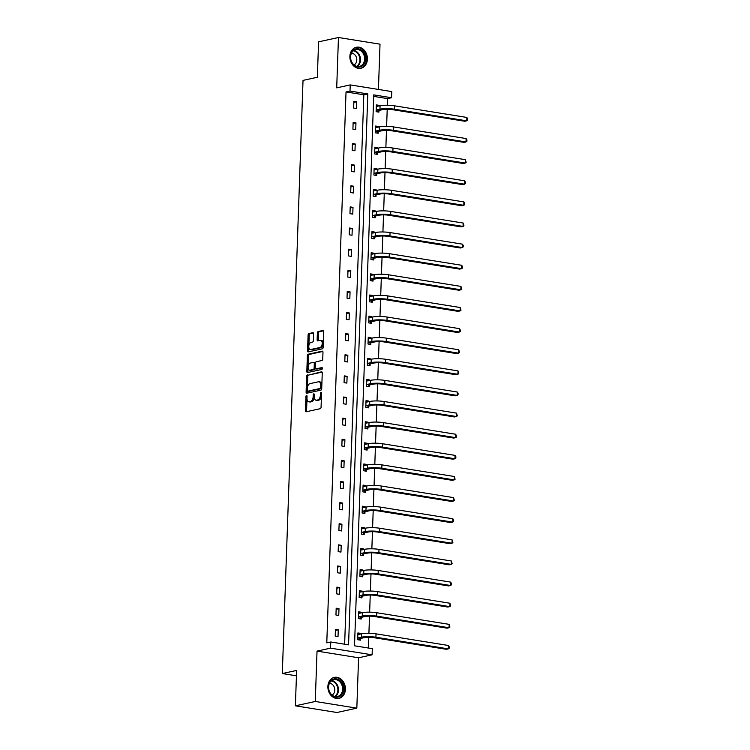 <?xml version="1.0" encoding="UTF-8"?>
<svg xmlns="http://www.w3.org/2000/svg" width="750" height="750" viewBox="0 0 750 750"><rect width="100%" height="100%" fill="white"/><g stroke="black" fill="none" stroke-linecap="round" stroke-linejoin="round"><path stroke-width="1.12" d="M306.525 395.438A0.947 0.534 -80.9 0 0 305.944 396.488L305.456 410.606A1.35 0.759 -80.9 0 0 306.019 411.769A1.35 0.759 -80.9 0 0 306.188 411.769L320.241 408.694A1.35 0.759 -80.9 0 0 321.066 407.194L321.553 393.066A0.947 0.534 -80.9 0 0 320.466 393.309L320.4 395.138A4.322 2.438 -80.9 0 1 317.756 399.938L316.584 400.191A4.322 2.438 -80.9 0 1 316.041 400.209A4.322 2.438 -80.9 0 1 314.231 396.488L314.297 394.659A0.947 0.534 -80.9 0 0 313.2 394.903L313.144 396.722A4.322 2.438 -80.9 0 1 310.491 401.522L309.319 401.784A4.322 2.438 -80.9 0 1 308.784 401.803A4.322 2.438 -80.9 0 1 306.975 398.081L307.041 396.253A0.947 0.534 -80.9 0 0 306.525 395.438M367.406 59.166A10.744 8.662 -102.4 0 1 360.947 68.25A10.744 8.662 -102.4 0 1 349.884 56.353A10.744 8.662 -102.4 0 1 356.344 47.269A10.744 8.662 -102.4 0 1 367.406 59.166M345.403 689.288A10.744 8.662 -102.4 0 1 338.934 698.381A10.744 8.662 -102.4 0 1 327.881 686.475A10.744 8.662 -102.4 0 1 334.341 677.391A10.744 8.662 -102.4 0 1 345.403 689.288M356.831 708.15L336.947 712.5L295.387 705.825L315.272 701.475L356.831 708.15L358.584 657.778L372.103 654.816L330.553 648.15L330.769 641.981L348.562 644.841L367.809 93.928L350.006 91.069L350.222 84.909L391.772 91.575L391.556 97.734L373.753 94.884L354.516 645.797L372.319 648.656L372.103 654.816M378.431 89.438L380.016 44.175L338.456 37.5L336.703 87.862L350.222 84.909M295.387 705.825L296.625 670.425L282.309 673.556L303.028 80.391L317.344 77.259L318.581 41.85L338.456 37.5M313.594 333.853A1.35 0.759 -80.9 0 0 313.031 332.691A1.35 0.759 -80.9 0 0 312.863 332.691L308.916 333.553A1.35 0.759 -80.9 0 0 308.091 335.053L307.547 350.738A1.35 0.759 -80.9 0 0 308.109 351.9A1.35 0.759 -80.9 0 0 308.278 351.9L322.331 348.816A1.35 0.759 -80.9 0 0 323.156 347.316L323.7 331.641A1.35 0.759 -80.9 0 0 323.137 330.478A1.35 0.759 -80.9 0 0 322.969 330.478L318.206 331.519A1.35 0.759 -80.9 0 0 317.381 333.019L317.147 339.731A1.35 0.759 -80.9 0 0 317.709 340.894A1.35 0.759 -80.9 0 0 317.878 340.894L320.241 340.378A3.619 2.034 -80.9 0 1 320.691 340.359A3.619 2.034 -80.9 0 1 322.181 343.866A3.619 2.034 -80.9 0 1 319.988 347.484L310.744 349.509A3.619 2.034 -80.9 0 1 310.294 349.528A3.619 2.034 -80.9 0 1 308.803 346.022A3.619 2.034 -80.9 0 1 310.988 342.403L312.534 342.066A1.35 0.759 -80.9 0 0 313.359 340.566L313.594 333.853M358.584 657.778L317.034 651.103L315.272 701.475M317.034 651.103L330.553 648.15M344.644 644.212L363.825 94.791L346.031 91.941L326.784 642.853L330.769 641.981M346.031 91.941L350.006 91.069M307.472 374.887A1.35 0.759 -80.9 0 0 306.647 376.388L306.103 392.072A1.35 0.759 -80.9 0 0 306.666 393.234A1.35 0.759 -80.9 0 0 306.834 393.225L320.887 390.15A1.35 0.759 -80.9 0 0 321.713 388.65L322.256 372.966A1.35 0.759 -80.9 0 0 321.694 371.803A1.35 0.759 -80.9 0 0 321.525 371.812L308.597 375.066A1.35 0.759 -80.9 0 0 307.772 376.566L307.387 387.628M306.825 371.4L307.369 355.725A1.35 0.759 -80.9 0 1 308.194 354.225L322.247 351.141A1.35 0.759 -80.9 0 1 322.416 351.141A1.35 0.759 -80.9 0 1 322.978 352.303L322.744 359.016A1.35 0.759 -80.9 0 1 321.919 360.516L316.219 361.762A1.35 0.759 -80.9 0 0 315.394 363.263L315.234 367.716A1.35 0.759 -80.9 0 0 315.806 368.878A1.35 0.759 -80.9 0 0 315.975 368.869L321.9 367.575A0.947 0.534 -80.9 0 1 321.844 369.431L307.556 372.562A1.35 0.759 -80.9 0 1 307.387 372.572A1.35 0.759 -80.9 0 1 306.825 371.4L307.941 371.588L308.091 367.341M282.309 673.556L296.438 675.825M378.403 127.097L378.422 126.478L375.609 126.028L375.375 132.797L378.188 133.247L378.234 131.728M376.922 169.341L376.95 168.722L374.137 168.272L373.903 175.041L376.706 175.491L376.762 173.972M375.45 211.584L375.469 210.966L372.666 210.516L372.431 217.284L375.234 217.734L375.291 216.216M373.978 253.828L373.997 253.209L371.184 252.759L370.95 259.528L373.762 259.978L373.809 258.459M372.497 296.072L372.525 295.453L369.713 295.003L369.478 301.772L372.281 302.222L372.338 300.703M371.025 338.316L371.044 337.697L368.241 337.247L367.997 344.016L370.809 344.466L370.866 342.947M369.553 380.559L369.572 379.941L366.759 379.491L366.525 386.259L369.337 386.709L369.384 385.191M368.072 422.803L368.091 422.184L365.287 421.725L365.053 428.503L367.856 428.953L367.913 427.425M366.6 465.038L366.619 464.419L363.816 463.969L363.572 470.747L366.384 471.197L366.441 469.669M365.119 507.281L365.147 506.663L362.334 506.213L362.1 512.981L364.913 513.441L364.959 511.912M363.647 549.525L363.666 548.906L360.863 548.456L360.628 555.225L363.431 555.675L363.488 554.156M362.175 591.769L362.194 591.15L359.391 590.7L359.147 597.469L361.959 597.919L362.016 596.4M360.694 634.012L360.722 633.394L357.909 632.944L357.675 639.712L360.487 640.163L360.534 638.644M368.4 648.028L368.775 637.294M368.916 633.281L369.506 616.172M369.647 612.159L370.247 595.05M370.387 591.038L370.988 573.928M371.128 569.916L371.719 552.806M371.859 548.794L372.459 531.684M372.6 527.672L373.2 510.562M373.341 506.55L373.931 489.441M374.072 485.437L374.672 468.319M374.812 464.316L375.413 447.197M375.553 443.194L376.144 426.075M376.284 422.072L376.884 404.953M377.025 400.95L377.625 383.831M377.766 379.828L378.356 362.709M378.497 358.706L379.097 341.588M379.237 337.584L379.838 320.466M379.978 316.462L380.569 299.344M380.709 295.341L381.309 278.222M381.45 274.219L382.05 257.1M382.191 253.097L382.781 235.978M382.922 231.975L383.522 214.856M383.663 210.853L384.262 193.734M384.403 189.731L384.994 172.613M385.134 168.609L385.734 151.5M385.875 147.487L386.475 130.378M386.616 126.366L387.216 109.256M387.347 105.244L387.581 98.606L373.706 96.384M361.434 612.891L361.453 612.272L358.65 611.822L358.416 618.591L361.219 619.041L361.275 617.522M362.906 570.647L362.934 570.028L360.122 569.578L359.887 576.347L362.7 576.797L362.747 575.278M364.387 528.403L364.406 527.784L361.603 527.334L361.359 534.103L364.172 534.553L364.228 533.034M365.859 486.159L365.878 485.541L363.075 485.091L362.841 491.859L365.644 492.319L365.7 490.791M367.341 443.925L367.359 443.306L364.547 442.847L364.312 449.625L367.125 450.075L367.172 448.547M368.812 401.681L368.831 401.062L366.028 400.613L365.784 407.381L368.597 407.831L368.653 406.312M370.284 359.438L370.312 358.819L367.5 358.369L367.266 365.138L370.069 365.587L370.125 364.069M371.766 317.194L371.784 316.575L368.972 316.125L368.738 322.894L371.55 323.344L371.597 321.825M373.238 274.95L373.256 274.331L370.453 273.881L370.209 280.65L373.022 281.1L373.078 279.581M374.709 232.706L374.738 232.088L371.925 231.638L371.691 238.406L374.494 238.856L374.55 237.338M376.191 190.463L376.209 189.844L373.397 189.394L373.163 196.163L375.975 196.613L376.022 195.094M377.662 148.219L377.681 147.6L374.878 147.15L374.644 153.919L377.447 154.369L377.503 152.85M379.134 105.975L379.163 105.356L376.35 104.906L376.116 111.675L378.919 112.125L378.975 110.606M387.581 98.606L391.556 97.734M363.825 94.791L367.809 93.928M356.7 101.747L356.456 108.525L353.653 108.066L353.888 101.297L356.7 101.747L353.85 102.375M355.959 122.869L355.725 129.647L352.913 129.188L353.147 122.419L355.959 122.869L353.109 123.497M355.219 143.991L354.984 150.759L352.181 150.309L352.416 143.541L355.219 143.991L352.378 144.619M354.488 165.113L354.244 171.881L351.441 171.431L351.675 164.662L354.488 165.113L351.637 165.741M353.747 186.234L353.512 193.003L350.7 192.553L350.934 185.784L353.747 186.234L350.897 186.862M353.006 207.356L352.772 214.125L349.969 213.675L350.203 206.906L353.006 207.356L350.166 207.984M352.275 228.478L352.031 235.247L349.228 234.797L349.462 228.028L352.275 228.478L349.425 229.106M351.534 249.6L351.3 256.369L348.488 255.919L348.722 249.15L351.534 249.6L348.684 250.228M350.794 270.722L350.559 277.491L347.756 277.041L347.991 270.272L350.794 270.722L347.953 271.35M350.062 291.844L349.819 298.612L347.016 298.163L347.25 291.394L350.062 291.844L347.213 292.472M349.322 312.966L349.088 319.734L346.275 319.284L346.509 312.516L349.322 312.966L346.472 313.594M348.581 334.088L348.347 340.856L345.534 340.406L345.778 333.637L348.581 334.088L345.741 334.716M347.85 355.209L347.606 361.978L344.803 361.528L345.038 354.759L347.85 355.209L345 355.828M347.109 376.331L346.875 383.1L344.062 382.65L344.297 375.881L347.109 376.331L344.259 376.95M346.369 397.453L346.134 404.222L343.322 403.772L343.566 397.003L346.369 397.453L343.528 398.072M345.628 418.575L345.394 425.344L342.591 424.894L342.825 418.125L345.628 418.575L342.787 419.194M344.897 439.697L344.662 446.466L341.85 446.016L342.084 439.247L344.897 439.697L342.047 440.316M344.156 460.819L343.922 467.587L341.109 467.137L341.353 460.369L344.156 460.819L341.316 461.438M343.416 481.941L343.181 488.709L340.378 488.259L340.613 481.491L343.416 481.941L340.575 482.559M342.684 503.062L342.45 509.831L339.637 509.381L339.872 502.613L342.684 503.062L339.834 503.681M341.944 524.184L341.709 530.953L338.897 530.503L339.141 523.734L341.944 524.184L339.103 524.803M341.203 545.306L340.969 552.075L338.166 551.625L338.4 544.856L341.203 545.306L338.363 545.925M340.472 566.428L340.238 573.197L337.425 572.747L337.659 565.978L340.472 566.428L337.622 567.047M339.731 587.55L339.497 594.319L336.684 593.869L336.928 587.1L339.731 587.55L336.891 588.169M338.991 608.672L338.756 615.441L335.953 614.991L336.188 608.212L338.991 608.672L336.15 609.291M338.259 629.794L338.025 636.562L335.212 636.112L335.447 629.334L338.259 629.794L335.409 630.413M360.722 633.394L358.509 633.881L359.391 634.303M361.453 612.272L359.25 612.759L360.122 613.181M362.194 591.15L359.981 591.638L360.863 592.059M362.934 570.028L360.722 570.516L361.603 570.938M363.666 548.906L361.462 549.394L362.334 549.816M364.406 527.784L362.194 528.272L363.075 528.694M365.147 506.663L362.934 507.15L363.816 507.572M365.878 485.541L363.675 486.028L364.547 486.45M366.619 464.419L364.406 464.906L365.287 465.328M367.359 443.306L365.147 443.784L366.028 444.206M368.091 422.184L365.887 422.662L366.759 423.084M368.831 401.062L366.619 401.541L367.5 401.962M369.572 379.941L367.359 380.419L368.241 380.841M370.312 358.819L368.1 359.297L368.972 359.719M371.044 337.697L368.831 338.175L369.713 338.597M371.784 316.575L369.572 317.053L370.453 317.475M372.525 295.453L370.312 295.931L371.184 296.353M373.256 274.331L371.044 274.809L371.925 275.231M373.997 253.209L371.784 253.697L372.666 254.109M374.738 232.088L372.525 232.575L373.397 232.997M375.469 210.966L373.256 211.453L374.137 211.875M376.209 189.844L373.997 190.331L374.878 190.753M376.95 168.722L374.738 169.209L375.609 169.631M377.681 147.6L375.469 148.088L376.35 148.509M378.422 126.478L376.209 126.966L377.091 127.387M379.163 105.356L376.95 105.844L377.822 106.266M308.784 401.803L309.909 401.981A4.322 2.438 -80.9 0 0 310.444 401.962L309.319 401.784M314.25 397.219A4.322 2.438 -80.9 0 1 311.616 401.709L310.444 401.962M316.041 400.209L317.166 400.387A4.322 2.438 -80.9 0 0 317.709 400.369L316.584 400.191M321.45 396.131A4.322 2.438 -80.9 0 1 318.872 400.116L317.709 400.369M306.994 398.878L306.572 410.794A1.35 0.759 -80.9 0 0 306.75 411.647M322.087 372.113L308.597 375.066M307.275 390.731L307.219 392.25A1.35 0.759 -80.9 0 0 307.397 393.103M307.247 390.366A0.947 0.534 -80.9 0 0 307.753 391.181L320.091 388.481A0.947 0.534 -80.9 0 0 320.672 387.431L320.738 385.5A4.322 2.438 -80.9 0 0 318.928 381.778A4.322 2.438 -80.9 0 0 318.384 381.797L309.956 383.644A4.322 2.438 -80.9 0 0 307.312 388.444L307.247 390.366M308.653 391.322A0.947 0.534 -80.9 0 0 308.878 391.359L307.753 391.181M321.731 387.994A0.947 0.534 -80.9 0 1 321.216 388.659L308.878 391.359M321.844 384.881A4.322 2.438 -80.9 0 0 320.044 381.956L318.928 381.778M308.109 366.797L308.494 355.903L307.369 355.725M322.809 351.45L309.319 354.403A1.35 0.759 -80.9 0 0 308.494 355.903M316.772 369A1.35 0.759 -80.9 0 0 316.931 369.056A1.35 0.759 -80.9 0 0 317.091 369.056L322.35 367.903M310.303 363.056A3.619 2.034 -80.9 0 0 308.119 366.684A3.619 2.034 -80.9 0 0 309.609 370.181A3.619 2.034 -80.9 0 0 310.059 370.172L313.322 369.45A1.35 0.759 -80.9 0 0 314.147 367.95L314.297 363.506A1.35 0.759 -80.9 0 0 313.734 362.334A1.35 0.759 -80.9 0 0 313.566 362.344L310.303 363.056M309.609 370.181L310.734 370.359A3.619 2.034 -80.9 0 0 311.184 370.35L310.059 370.172M314.147 367.95L315.262 368.137A1.35 0.759 -80.9 0 1 314.438 369.637L311.184 370.35M315.394 363.244A1.35 0.759 -80.9 0 0 314.859 362.522A1.35 0.759 -80.9 0 0 314.691 362.522M307.941 371.588A1.35 0.759 -80.9 0 0 308.119 372.441M310.294 349.528L311.419 349.706A3.619 2.034 -80.9 0 0 311.869 349.688L310.744 349.509M323.259 344.4A3.619 2.034 -80.9 0 1 321.112 347.662L311.869 349.688M323.306 342.928A3.619 2.034 -80.9 0 0 321.816 340.538L320.691 340.359M323.531 330.787L319.331 331.706A1.35 0.759 -80.9 0 0 318.506 333.206L318.272 339.909A1.35 0.759 -80.9 0 0 318.441 340.772M308.794 347.137L308.663 350.916A1.35 0.759 -80.9 0 0 308.841 351.769M313.416 333L310.041 333.741A1.35 0.759 -80.9 0 0 309.216 335.241L308.85 345.666M357.881 633.778L358.509 633.881M360.787 638.419L364.331 637.641A6.881 1.228 2 0 1 373.931 637.669L446.316 649.294L448.303 648.862L375.919 637.238A10.331 1.847 -178 0 0 361.528 637.191L357.984 637.969L360.787 638.419L359.072 639.938M448.416 645.478L449.25 646.856L449.203 648.206L448.303 648.862L448.416 645.478L376.031 633.853A10.331 1.847 -178 0 0 361.65 633.806L357.863 634.462M358.622 612.656L359.25 612.759M361.528 617.297L365.072 616.519A6.881 1.228 2 0 1 374.662 616.547L447.047 628.172L449.034 627.741L376.65 616.116A10.331 1.847 -178 0 0 362.269 616.069L358.725 616.847L361.528 617.297L359.812 618.816M449.156 624.356L449.934 627.084L449.034 627.741L449.156 624.356L376.772 612.731A10.331 1.847 -178 0 0 362.381 612.684L358.594 613.341M359.353 591.534L359.981 591.638M362.269 596.175L365.812 595.397A6.881 1.228 2 0 1 375.403 595.434L447.787 607.05L449.775 606.619L377.391 594.994A10.331 1.847 -178 0 0 363 594.947L359.456 595.725L362.269 596.175L360.553 597.694M449.897 603.234L450.675 605.962L449.775 606.619L449.897 603.234L377.512 591.609A10.331 1.847 -178 0 0 363.122 591.562L359.334 592.219M339.516 696.544A9.291 7.5 -102.4 0 1 329.278 691.538A9.291 7.5 -102.4 0 1 332.494 679.5A9.291 7.5 -102.4 0 1 342.731 684.506A9.291 7.5 -102.4 0 1 339.516 696.544M332.353 680.222A8.606 6.938 77.6 0 0 329.062 690.497A8.606 6.938 77.6 0 0 337.444 696.516A8.606 6.938 77.6 0 0 338.859 696A8.606 6.938 77.6 0 0 342.15 685.725A8.606 6.938 77.6 0 0 333.769 679.706A8.606 6.938 77.6 0 0 332.353 680.222M329.466 683.306A6.131 4.941 -102.4 0 1 334.622 688.275A6.131 4.941 -102.4 0 1 332.119 695.006A6.131 4.941 -102.4 0 1 332.034 695.044M337.884 698.522A10.669 8.606 77.6 0 0 338.287 698.447A10.669 8.606 77.6 0 0 340.041 697.809A10.669 8.606 77.6 0 0 344.119 685.069A10.669 8.606 77.6 0 0 333.722 677.597A10.669 8.606 77.6 0 0 333.319 677.7M361.519 66.422A9.291 7.5 -102.4 0 1 351.281 61.416A9.291 7.5 -102.4 0 1 354.497 49.378A9.291 7.5 -102.4 0 1 364.734 54.384A9.291 7.5 -102.4 0 1 361.519 66.422M354.356 50.091A8.606 6.938 77.6 0 0 351.066 60.375A8.606 6.938 77.6 0 0 359.456 66.394A8.606 6.938 77.6 0 0 360.863 65.878A8.606 6.938 77.6 0 0 364.153 55.603A8.606 6.938 77.6 0 0 355.772 49.584A8.606 6.938 77.6 0 0 354.356 50.091M351.469 53.184A6.131 4.941 -102.4 0 1 356.625 58.144A6.131 4.941 -102.4 0 1 354.122 64.875A6.131 4.941 -102.4 0 1 354.037 64.922M359.887 68.4A10.669 8.606 77.6 0 0 360.291 68.325A10.669 8.606 77.6 0 0 362.044 67.688A10.669 8.606 77.6 0 0 366.122 54.947A10.669 8.606 77.6 0 0 355.725 47.475A10.669 8.606 77.6 0 0 355.331 47.578M360.094 570.413L360.722 570.516M363 575.053L366.544 574.275A6.881 1.228 2 0 1 376.144 574.312L448.528 585.928L450.516 585.497L378.131 573.872A10.331 1.847 -178 0 0 363.741 573.825L360.197 574.603L363 575.053L361.284 576.572M450.628 582.112L451.462 583.491L451.416 584.841L450.516 585.497L450.628 582.112L378.244 570.487A10.331 1.847 -178 0 0 363.863 570.441L360.075 571.097M360.834 549.291L361.462 549.394M363.741 553.931L367.284 553.153A6.881 1.228 2 0 1 376.875 553.191L449.259 564.806L451.247 564.375L378.863 552.75A10.331 1.847 -178 0 0 364.481 552.703L360.938 553.481L363.741 553.931L362.025 555.45M451.369 560.991L452.147 563.719L451.247 564.375L451.369 560.991L378.984 549.366A10.331 1.847 -178 0 0 364.594 549.319L360.806 549.975M361.575 528.169L362.194 528.272M364.481 532.809L368.025 532.031A6.881 1.228 2 0 1 377.616 532.069L450 543.684L451.988 543.253L379.603 531.628A10.331 1.847 -178 0 0 365.212 531.581L361.669 532.359L364.481 532.809L362.766 534.328M452.109 539.869L452.887 542.597L451.988 543.253L452.109 539.869L379.725 528.244A10.331 1.847 -178 0 0 365.334 528.197L361.547 528.862M362.306 507.047L362.934 507.15M365.212 511.687L368.756 510.909A6.881 1.228 2 0 1 378.356 510.947L450.741 522.562L452.728 522.131L380.344 510.506A10.331 1.847 -178 0 0 365.953 510.459L362.409 511.238L365.212 511.687L363.497 513.206M452.841 518.747L453.675 520.125L453.628 521.475L452.728 522.131L452.841 518.747L380.456 507.122A10.331 1.847 -178 0 0 366.075 507.075L362.288 507.741M363.047 485.925L363.675 486.028M365.953 490.566L369.497 489.788A6.881 1.228 2 0 1 379.088 489.825L451.472 501.441L453.459 501.009L381.075 489.384A10.331 1.847 -178 0 0 366.694 489.338L363.15 490.116L365.953 490.566L364.237 492.084M453.581 497.625L454.359 500.363L453.459 501.009L453.581 497.625L381.197 486A10.331 1.847 -178 0 0 366.806 485.953L363.019 486.619M363.788 464.803L364.406 464.906M366.694 469.444L370.238 468.666A6.881 1.228 2 0 1 379.828 468.703L452.213 480.319L454.2 479.887L381.816 468.263A10.331 1.847 -178 0 0 367.425 468.216L363.881 468.994L366.694 469.444L364.978 470.963M454.322 476.503L455.1 479.241L454.2 479.887L454.322 476.503L381.938 464.878A10.331 1.847 -178 0 0 367.547 464.831L363.759 465.497M364.519 443.681L365.147 443.784M367.434 448.322L370.978 447.544A6.881 1.228 2 0 1 380.569 447.581L452.953 459.197L454.941 458.766L382.556 447.141A10.331 1.847 -178 0 0 368.166 447.094L364.622 447.872L367.434 448.322L365.709 449.85M455.053 455.381L455.887 456.759L455.841 458.119L454.941 458.766L455.053 455.381L382.669 443.756A10.331 1.847 -178 0 0 368.287 443.709L364.5 444.375M365.259 422.559L365.887 422.662M368.166 427.2L371.709 426.431A6.881 1.228 2 0 1 381.3 426.459L453.684 438.075L455.672 437.644L383.287 426.019A10.331 1.847 -178 0 0 368.906 425.972L365.363 426.75L368.166 427.2L366.45 428.728M455.794 434.259L456.572 436.997L455.672 437.644L455.794 434.259L383.409 422.634A10.331 1.847 -178 0 0 369.019 422.587L365.231 423.253M366 401.447L366.619 401.541M368.906 406.078L372.45 405.309A6.881 1.228 2 0 1 382.041 405.338L454.425 416.953L456.412 416.522L384.028 404.897A10.331 1.847 -178 0 0 369.637 404.85L366.094 405.628L368.906 406.078L367.191 407.606M456.534 413.137L457.312 415.875L456.412 416.522L456.534 413.137L384.15 401.512A10.331 1.847 -178 0 0 369.759 401.466L365.972 402.131M366.731 380.325L367.359 380.419M369.647 384.956L373.191 384.188A6.881 1.228 2 0 1 382.781 384.216L455.166 395.841L457.153 395.4L384.769 383.775A10.331 1.847 -178 0 0 370.378 383.738L366.834 384.506L369.647 384.956L367.922 386.484M457.266 392.016L458.1 393.394L458.053 394.753L457.153 395.4L457.266 392.016L384.881 380.391A10.331 1.847 -178 0 0 370.5 380.344L366.713 381.009M367.472 359.203L368.1 359.297M370.378 363.834L373.922 363.066A6.881 1.228 2 0 1 383.512 363.094L455.897 374.719L457.884 374.278L385.5 362.653A10.331 1.847 -178 0 0 371.119 362.616L367.575 363.384L370.378 363.834L368.663 365.363M458.006 370.894L458.784 373.631L457.884 374.278L458.006 370.894L385.622 359.269A10.331 1.847 -178 0 0 371.231 359.231L367.444 359.887M368.212 338.081L368.831 338.175M371.119 342.712L374.662 341.944A6.881 1.228 2 0 1 384.253 341.972L456.637 353.597L458.625 353.156L386.241 341.541A10.331 1.847 -178 0 0 371.85 341.494L368.306 342.262L371.119 342.712L369.403 344.241M458.747 349.772L459.525 352.509L458.625 353.156L458.747 349.772L386.363 338.147A10.331 1.847 -178 0 0 371.972 338.109L368.184 338.766M368.944 316.959L369.572 317.053M371.859 321.6L375.403 320.822A6.881 1.228 2 0 1 384.994 320.85L457.378 332.475L459.366 332.034L386.981 320.419A10.331 1.847 -178 0 0 372.591 320.372L369.047 321.141L371.859 321.6L370.134 323.119M459.478 328.65L460.312 330.028L460.266 331.388L459.366 332.034L459.478 328.65L387.094 317.034A10.331 1.847 -178 0 0 372.712 316.988L368.925 317.644M369.684 295.837L370.312 295.931M372.591 300.478L376.134 299.7A6.881 1.228 2 0 1 385.725 299.728L458.109 311.353L460.097 310.912L387.712 299.297A10.331 1.847 -178 0 0 373.331 299.25L369.788 300.019L372.591 300.478L370.875 301.997M460.219 307.528L460.997 310.266L460.097 310.912L460.219 307.528L387.834 295.912A10.331 1.847 -178 0 0 373.444 295.866L369.656 296.522M370.425 274.716L371.044 274.809M373.331 279.356L376.875 278.578A6.881 1.228 2 0 1 386.466 278.606L458.85 290.231L460.837 289.791L388.453 278.175A10.331 1.847 -178 0 0 374.062 278.128L370.519 278.897L373.331 279.356L371.616 280.875M460.959 286.406L461.737 289.144L460.837 289.791L460.959 286.406L388.575 274.791A10.331 1.847 -178 0 0 374.184 274.744L370.397 275.4M371.156 253.594L371.784 253.697M374.072 258.234L377.616 257.456A6.881 1.228 2 0 1 387.206 257.484L459.591 269.109L461.578 268.669L389.194 257.053A10.331 1.847 -178 0 0 374.803 257.006L371.259 257.784L374.072 258.234L372.347 259.753M461.691 265.284L462.525 266.672L462.478 268.022L461.578 268.669L461.691 265.284L389.306 253.669A10.331 1.847 -178 0 0 374.925 253.622L371.137 254.278M371.897 232.472L372.525 232.575M374.803 237.112L378.347 236.334A6.881 1.228 2 0 1 387.938 236.363L460.322 247.987L462.319 247.547L389.925 235.931A10.331 1.847 -178 0 0 375.544 235.884L372 236.662L374.803 237.112L373.087 238.631M462.431 244.162L463.256 245.55L463.209 246.9L462.319 247.547L462.431 244.162L390.047 232.547A10.331 1.847 -178 0 0 375.656 232.5L371.869 233.156M372.638 211.35L373.256 211.453M375.544 215.991L379.088 215.213A6.881 1.228 2 0 1 388.678 215.241L461.062 226.866L463.05 226.425L390.666 214.809A10.331 1.847 -178 0 0 376.275 214.763L372.731 215.541L375.544 215.991L373.828 217.509M463.172 223.041L463.95 225.778L463.05 226.425L463.172 223.041L390.787 211.425A10.331 1.847 -178 0 0 376.397 211.378L372.609 212.034M373.369 190.228L373.997 190.331M376.284 194.869L379.828 194.091A6.881 1.228 2 0 1 389.419 194.119L461.803 205.744L463.791 205.303L391.406 193.688A10.331 1.847 -178 0 0 377.016 193.641L373.472 194.419L376.284 194.869L374.559 196.387M463.903 201.919L464.738 203.306L464.691 204.656L463.791 205.303L463.903 201.919L391.519 190.303A10.331 1.847 -178 0 0 377.137 190.256L373.35 190.912M374.109 169.106L374.738 169.209M377.016 173.747L380.559 172.969A6.881 1.228 2 0 1 390.15 172.997L462.534 184.622L464.531 184.181L392.137 172.566A10.331 1.847 -178 0 0 377.756 172.519L374.213 173.297L377.016 173.747L375.3 175.266M464.644 180.797L465.469 182.184L465.422 183.534L464.531 184.181L464.644 180.797L392.259 169.181A10.331 1.847 -178 0 0 377.869 169.134L374.081 169.791M374.85 147.984L375.469 148.088M377.756 152.625L381.3 151.847A6.881 1.228 2 0 1 390.891 151.875L463.275 163.5L465.262 163.059L392.878 151.444A10.331 1.847 -178 0 0 378.488 151.397L374.944 152.175L377.756 152.625L376.041 154.144M465.384 159.675L466.163 162.413L465.262 163.059L465.384 159.675L393 148.059A10.331 1.847 -178 0 0 378.609 148.012L374.822 148.669M375.581 126.862L376.209 126.966M378.497 131.503L382.041 130.725A6.881 1.228 2 0 1 391.631 130.753L464.016 142.378L466.003 141.947L393.619 130.322A10.331 1.847 -178 0 0 379.228 130.275L375.684 131.053L378.497 131.503L376.772 133.022M466.116 138.553L466.95 139.941L466.903 141.291L466.003 141.947L466.116 138.553L393.731 126.938A10.331 1.847 -178 0 0 379.35 126.891L375.562 127.547M376.322 105.741L376.95 105.844M379.228 110.381L382.772 109.603A6.881 1.228 2 0 1 392.362 109.631L464.756 121.256L466.744 120.825L394.35 109.2A10.331 1.847 -178 0 0 379.969 109.153L376.425 109.931L379.228 110.381L377.512 111.9M466.856 117.441L467.691 118.819L467.634 120.169L466.744 120.825L466.856 117.441L394.472 105.816A10.331 1.847 -178 0 0 380.081 105.769L376.294 106.425M307.022 396.666L305.944 396.488M321.544 393.478L320.466 393.309M314.278 395.072L313.2 394.903M311.616 401.709L310.491 401.522M314.231 396.9L313.144 396.722M318.872 400.116L317.756 399.938M321.478 395.306L320.4 395.138M306.572 410.794L305.456 410.606M307.219 392.25L306.103 392.072M307.772 376.566L306.647 376.388M321.216 388.659L320.091 388.481M321.75 387.6L320.672 387.431M321.816 385.678L320.738 385.5M309.319 354.403L308.194 354.225M317.091 369.056L315.975 368.869M314.438 369.637L313.322 369.45M315.375 363.675L314.297 363.506M321.112 347.662L319.988 347.484M318.272 339.909L317.147 339.731M318.506 333.206L317.381 333.019M319.331 331.706L318.206 331.519M308.663 350.916L307.547 350.738M309.216 335.241L308.091 335.053M310.041 333.741L308.916 333.553M361.528 637.191L361.65 633.806M375.919 637.238L376.031 633.853M362.269 616.069L362.381 612.684M376.65 616.116L376.772 612.731M363 594.947L363.122 591.562M377.391 594.994L377.512 591.609M331.781 680.559A8.606 6.938 -102.4 0 1 338.241 687.534A8.606 6.938 -102.4 0 1 335.287 696.572M334.716 696.45A8.325 6.713 77.6 0 0 337.631 687.666A8.325 6.713 77.6 0 0 331.312 680.916M353.784 50.438A8.606 6.938 -102.4 0 1 360.253 57.413A8.606 6.938 -102.4 0 1 357.291 66.441M356.719 66.319A8.325 6.713 77.6 0 0 359.634 57.544A8.325 6.713 77.6 0 0 353.316 50.784M363.741 573.825L363.863 570.441M378.131 573.872L378.244 570.487M364.481 552.703L364.594 549.319M378.863 552.75L378.984 549.366M365.212 531.581L365.334 528.197M379.603 531.628L379.725 528.244M365.953 510.459L366.075 507.075M380.344 510.506L380.456 507.122M366.694 489.338L366.806 485.953M381.075 489.384L381.197 486M367.425 468.216L367.547 464.831M381.816 468.263L381.938 464.878M368.166 447.094L368.287 443.709M382.556 447.141L382.669 443.756M368.906 425.972L369.019 422.587M383.287 426.019L383.409 422.634M369.637 404.85L369.759 401.466M384.028 404.897L384.15 401.512M370.378 383.738L370.5 380.344M384.769 383.775L384.881 380.391M371.119 362.616L371.231 359.231M385.5 362.653L385.622 359.269M371.85 341.494L371.972 338.109M386.241 341.541L386.363 338.147M372.591 320.372L372.712 316.988M386.981 320.419L387.094 317.034M373.331 299.25L373.444 295.866M387.712 299.297L387.834 295.912M374.062 278.128L374.184 274.744M388.453 278.175L388.575 274.791M374.803 257.006L374.925 253.622M389.194 257.053L389.306 253.669M375.544 235.884L375.656 232.5M389.925 235.931L390.047 232.547M376.275 214.763L376.397 211.378M390.666 214.809L390.787 211.425M377.016 193.641L377.137 190.256M391.406 193.688L391.519 190.303M377.756 172.519L377.869 169.134M392.137 172.566L392.259 169.181M378.488 151.397L378.609 148.012M392.878 151.444L393 148.059M379.228 130.275L379.35 126.891M393.619 130.322L393.731 126.938M379.969 109.153L380.081 105.769M394.35 109.2L394.472 105.816M308.766 391.359L307.641 391.181M316.931 369.056L315.806 368.878M314.859 362.522L313.734 362.334"/></g></svg>
